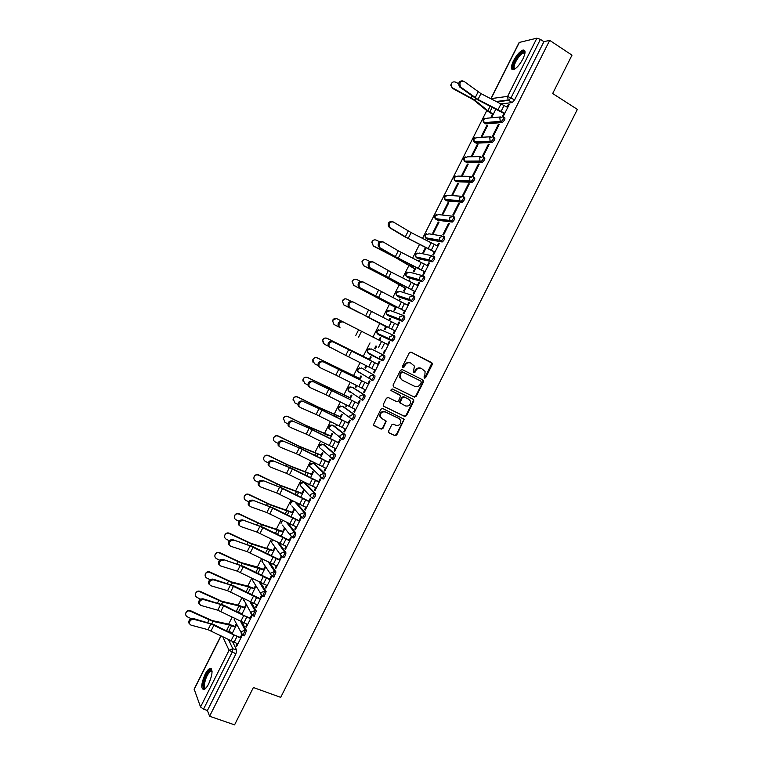 <?xml version="1.0" encoding="UTF-8"?>
<svg xmlns="http://www.w3.org/2000/svg" width="763" height="763" viewBox="0 0 763 763"><rect width="100%" height="100%" fill="white"/><g stroke="black" fill="none" stroke-linecap="round" stroke-linejoin="round"><path stroke-width="1.14" d="M424.381 378.171L425.62 377.704L432.268 364.514L431.753 362.683L411.076 352.153L409.292 352.811L402.587 366.126L402.959 367.413L404.209 366.946L405.077 365.219C406.526 362.902 408.434 362.196 410.799 363.083L414.443 366.116L413.298 372.334L414.958 372.344L415.825 370.627C417.266 368.319 419.164 367.613 421.51 368.5L425.096 371.447L424.877 375.186L424.018 376.893L424.381 378.171M424.152 378L425.115 377.447L431.82 363.083L410.866 352.067M402.73 367.251L404.6 364.981L405.077 365.219M413.489 372.64L415.33 370.379L415.825 370.627M312.716 498.43L313.335 498.706C315.043 497.19 315.729 495.483 315.415 493.575L305.066 482.817M322.539 478.744L323.207 479.05C324.943 477.514 325.639 475.807 325.296 473.937L314.652 463.809M332.344 459.04L333.088 459.374C334.852 457.819 335.548 456.121 335.195 454.271L324.256 444.8M341.395 439.106L342.978 439.688C344.762 438.115 345.467 436.417 345.095 434.595L333.87 425.764M351.266 419.383L352.868 419.993C354.69 418.391 355.396 416.693 354.995 414.9L343.484 406.717M361.147 399.65L362.768 400.27C364.619 398.658 365.334 396.96 364.914 395.186L353.107 387.661M522.922 58.913C525.707 52.79 525.717 49.833 522.951 50.053C519.784 51.407 516.627 54.993 513.47 60.821C510.685 66.915 510.676 69.862 513.451 69.671C516.58 68.346 519.737 64.76 522.922 58.913M208.747 683.715C212.686 674.215 213.058 669.141 209.854 668.502C208.347 669.151 206.744 671.116 205.056 674.406C201.117 683.829 200.745 688.903 203.95 689.609C205.447 688.97 207.05 687.005 208.747 683.715M388.577 431.124L389.111 432.917L394.948 435.692L396.731 435.005L404.19 419.307L382.692 408.51L380.89 409.197L373.365 424.972L381.147 429.14L382.94 428.444L386.202 421.109L382.044 418.668L380.317 416.627C380.212 412.936 381.91 411.391 385.401 411.991L399.154 418.62L400.813 420.547C400.995 424.257 399.326 425.83 395.806 425.258L393.517 424.161L391.734 424.857L388.577 431.124M549.694 40.363L571.992 55.165L552.67 93.525L577.362 109.395L280.708 697.353L253.383 687.52L234.575 724.85L209.577 716.247L549.694 40.363L543.905 41.669L540.423 39.371L511.096 97.664L508.702 100.363L497.524 101.775M414.385 397.141L416.159 396.464L423.541 381.824L423.026 380.012L402.282 369.616L400.489 370.293L393.05 385.057L393.584 386.889L414.385 397.141L413.899 396.865L415.673 396.188L423.045 381.567L422.626 379.812M413.813 401.119L406.441 415.74L404.667 416.426L383.799 406.326L383.255 404.514L386.431 398.2L388.233 397.513L396.722 401.662L398.505 400.976L400.699 395.701L391.247 390.656L390.809 390.141L392.134 388.901L413.288 399.316L413.813 401.119L413.327 400.833L405.964 415.444L406.441 415.74M232.725 641.969L236.654 650.143L232.801 648.712L232.086 652.365L203.53 709.142L200.535 706.986L194.155 689.113L220.869 635.951M486.775 110.578L422.588 238.294M419.564 244.303L412.64 258.085M408.854 265.629L402.702 277.866M399.144 284.933L392.773 297.627M389.445 304.227L382.845 317.36M379.764 323.502L372.945 337.065M370.007 342.911L363.255 356.331M360.107 362.606L353.593 375.568M350.207 382.292L343.932 394.786M340.327 401.967L334.28 413.985M330.446 421.615L324.637 433.174M320.574 441.252L315.005 452.345M310.713 460.871L305.381 471.496M300.86 480.48L295.758 490.628M291.018 500.061L286.154 509.751M281.185 519.632L276.549 528.854M271.351 539.183L266.955 547.948M261.537 558.726L257.36 567.023M251.723 578.24L247.784 586.079M241.919 597.744L238.218 605.126M232.124 617.238L228.652 624.153M209.577 716.247L207.422 710.487L203.53 709.142M543.905 41.669L514.615 99.877L512.221 102.576L501.72 103.844M490.962 98.541L519.145 42.47L536.894 38.179L540.423 39.371M492.459 114.269L491.01 117.159L491.858 117.082L495.998 108.842M503.923 113.353L502.559 116.052L503.456 115.966L509.226 104.502L508.32 104.607L508.969 105.008M498.344 124.445L492.583 135.89L493.461 135.843L499.221 124.379L498.344 124.445L498.983 124.846M486.88 125.361L481.262 136.539L482.092 136.491L487.719 125.294L486.88 125.361L487.5 125.742M488.368 144.274L482.617 155.709L483.475 155.69L489.236 144.245L488.368 144.274L489.016 144.665M477.142 144.732L471.534 155.9L472.345 155.881L477.972 144.693L477.142 144.732L477.762 145.104M478.401 164.083L472.659 175.509L473.489 175.528L479.25 164.083L478.401 164.083L479.05 164.474M467.414 164.083L461.806 175.242L462.597 175.261L468.224 164.083L467.414 164.083L468.034 164.455M468.444 183.883L462.702 195.29L463.522 195.347L469.274 183.921L468.444 183.883L469.102 184.264M457.695 183.425L452.087 194.575L452.869 194.622L458.477 183.454L457.695 183.425L458.315 183.788M458.496 203.664L452.764 215.061L453.565 215.156L459.307 203.731L458.496 203.664L459.154 204.036M447.976 202.739L442.378 213.878L443.141 213.964L448.749 202.805L447.976 202.739L448.606 203.101M448.558 223.416L442.826 234.813L443.608 234.937L449.35 223.521L448.558 223.416L449.216 223.788M438.267 222.052L432.678 233.182L433.422 233.297L439.03 222.147L438.267 222.052L438.897 222.405M434.242 251.876L432.898 254.546L433.661 254.708L439.402 243.302L438.63 243.168L439.288 243.531M429.235 241.613L428.749 241.366M425.573 247.298L422.979 252.458L423.713 252.61L426.221 247.622M424.323 271.599L422.979 274.26L423.723 274.461L429.455 263.063L428.701 262.892L429.369 263.254M419.288 261.404L419.602 260.774L418.887 260.612L419.516 260.956M414.729 268.872L413.298 271.723L414.004 271.905L416.283 267.384M414.414 291.304L413.069 293.965L413.804 294.194L419.526 282.815L418.792 282.606L419.45 282.959M409.34 281.185L409.903 280.069L409.197 279.868L409.836 280.202M405.048 288.128L403.617 290.97L404.314 291.189L406.355 287.117M404.504 310.999L403.169 313.65L403.885 313.917L409.597 302.539L408.882 302.291L409.55 302.644M399.402 300.946L400.213 299.344L399.526 299.106L400.165 299.439M395.377 307.365L393.946 310.198L394.624 310.455L396.445 306.84M394.614 330.665L393.279 333.317L393.966 333.612L399.688 322.253L398.982 321.967L399.65 322.32M389.483 320.689L390.532 318.6L389.864 318.333L390.494 318.667M385.716 326.583L384.285 329.416L384.943 329.702L386.536 326.554M384.724 350.322L383.398 352.964L384.066 353.298L389.779 341.948L389.092 341.633L389.769 341.977M380.851 337.847L380.203 337.542L380.842 337.866L379.564 340.422M375.987 345.916L374.633 348.615L375.282 348.939L376.636 346.24M374.833 369.988L373.517 372.602L374.175 372.973L379.879 361.624L379.211 361.271L377.761 364.17M369.654 360.117L371.19 357.065L370.551 356.731L369.254 359.316M366.087 365.62L364.991 367.804L365.63 368.119M364.991 367.804L365.611 368.157L366.726 365.944M373.517 372.602L374.194 372.935M364.943 389.645L363.646 392.22L364.285 392.621L369.988 381.29L369.34 380.899L367.88 383.799M359.774 379.783L361.528 376.283L360.909 375.911L359.611 378.496M356.187 385.305L355.348 386.975L355.997 387.28M355.348 386.975L355.959 387.356L356.826 385.63M363.646 392.22L364.323 392.544M355.062 409.283L353.794 411.82L354.413 412.258L360.107 400.928L359.478 400.508L358.019 403.408M349.893 399.421L351.877 395.472L351.276 395.072L349.979 397.657M346.297 404.981L345.725 406.126L346.373 406.431M345.725 406.126L346.316 406.536L346.936 405.306M353.794 411.82L354.471 412.144M345.191 428.911L343.941 431.4L344.542 431.877L350.236 420.556L349.626 420.108L348.166 423.007M340.021 419.049L342.234 414.652L341.652 414.223L340.355 416.808M336.416 424.638L336.101 425.258L336.75 425.563M336.101 425.258L336.674 425.706L337.055 424.962M343.941 431.4L344.618 431.724M335.329 448.51L334.099 450.971L334.68 451.477L340.365 440.175L339.773 439.679L338.314 442.578M330.16 438.668L332.601 433.813L332.029 433.355L330.732 435.94M326.545 444.276L327.136 444.676M326.488 444.381L327.184 444.6M334.099 450.971L334.776 451.286M325.477 468.101L324.265 470.523L324.828 471.067L330.513 459.765L329.931 459.24L328.481 462.14M320.307 458.258L322.978 452.964L322.425 452.469L321.118 455.053M324.265 470.523L324.943 470.828M315.634 487.681L314.432 490.056L314.985 490.628L320.66 479.345L320.107 478.792L318.648 481.682M310.465 477.838L313.355 472.097L312.82 471.563L311.523 474.147M314.432 490.056L315.119 490.361M305.791 507.233L304.618 509.57L305.152 510.18L310.827 498.907L310.283 498.315L308.824 501.215M300.632 497.4L303.741 491.21L303.226 490.647L301.929 493.232M304.618 509.57L305.305 509.875M295.968 526.775L294.804 529.074L295.319 529.722L300.994 518.449L300.469 517.829L299.01 520.728M290.798 516.952L294.136 510.304L293.641 509.713L292.343 512.297M294.804 529.074L295.5 529.369M286.144 546.298L285.009 548.559L285.505 549.236L291.17 537.982L290.665 537.324L289.206 540.223M280.984 536.475L284.542 529.388L284.065 528.769L282.758 531.353M285.009 548.559L285.705 548.845M276.33 565.803L275.214 568.025L275.691 568.74L281.356 557.495L280.86 556.799L279.401 559.699M271.17 555.989L274.957 548.463L274.489 547.796L273.192 550.39M275.214 568.025L275.91 568.311M266.525 585.297L265.429 587.481L265.896 588.225L271.542 576.99L271.075 576.265L269.616 579.155M261.366 575.483L265.381 567.51L264.923 566.823L263.626 569.408M265.429 587.481L266.125 587.758M256.73 604.773L255.653 606.919L256.101 607.701L261.747 596.466L261.289 595.703L259.83 598.602M251.571 594.968L255.805 586.547L255.376 585.822L254.069 588.416M255.653 606.919L256.349 607.186M246.945 624.229L245.886 626.337L246.315 627.148L251.962 615.932L251.523 615.131L250.064 618.03M241.785 614.425L246.239 605.574L245.829 604.811L244.522 607.396M245.886 626.337L246.583 626.604M237.169 643.667L236.129 645.736L236.54 646.585L242.176 635.379L241.795 634.635M242.138 622.331L246.468 630.629L245.104 630.114L243.092 635.331L242.596 635.131M253.774 616.113L254.27 616.294L256.292 611.106L254.937 610.572L252.915 615.77L252.41 615.569M251.494 602.636L256.292 611.106M260.784 582.884L266.125 591.554L264.103 596.742L263.588 596.532M269.968 563.037L275.968 571.992L273.927 577.162L273.402 576.952M279.039 543.113L285.82 552.412C286.077 554.386 285.391 556.113 283.769 557.572L283.226 557.352M287.937 523.075L295.672 532.822C295.949 534.768 295.262 536.484 293.621 537.963L293.059 537.724M296.616 502.912L305.543 513.203C305.839 515.13 305.152 516.847 303.474 518.344L302.882 518.087M361.471 367.957L373.536 374.814C373.975 376.56 373.25 378.248 371.371 379.898L369.683 378.324L369.883 376.169L373.536 374.814L361.509 367.976L357.961 369.282L357.78 371.371L359.049 372.869L358.81 371.972M393.46 335.3L394.719 335.949C395.205 337.647 394.471 339.335 392.525 341.023L378.267 334.633L378.019 333.679M403.455 315.529L404.667 316.168C405.172 317.837 404.438 319.525 402.454 321.242L389.149 316.14L387.633 314.528M413.451 295.748L414.624 296.368C415.158 298.018 414.414 299.706 412.392 301.442L398.782 296.988L397.256 295.367M423.465 275.948L424.59 276.559C425.144 278.18 424.39 279.868 422.34 281.623L408.415 277.818L406.879 276.196M433.479 256.12L434.567 256.73C435.139 258.323 434.385 260.011 432.297 261.795L418.067 258.628L416.512 257.026M443.503 236.292L444.552 236.883C445.153 238.447 444.381 240.135 442.254 241.947L427.719 239.429L426.155 237.856M454.548 217.016C455.168 218.552 454.395 220.249 452.23 222.081L437.371 220.221L435.797 218.676M464.553 197.131C465.192 198.647 464.409 200.335 462.206 202.205L447.042 200.984L445.449 199.486M474.557 177.235C475.215 178.723 474.433 180.411 472.192 182.309L456.722 181.737L455.12 180.297M484.581 157.321C485.258 158.78 484.467 160.478 482.187 162.405L466.403 162.481L464.781 161.098M494.605 137.388C495.311 138.818 494.5 140.516 492.192 142.471L476.093 143.196L474.472 141.899M504.639 117.435C505.364 118.847 504.553 120.544 502.197 122.528L485.793 123.902L484.162 122.69M236.282 623.781L234.985 626.375M231.933 632.441L231.38 633.548M418.887 260.612L418.639 261.089M409.197 279.868L408.701 280.86M399.526 299.106L398.763 300.622M389.864 318.333L388.834 320.374M380.203 337.542L378.915 340.098M241.489 613.442L241.156 614.101M508.32 104.607L507.09 107.058M236.129 645.736L236.826 646.003M243.96 635.655L244.456 635.837L246.468 630.629M340.918 411.181L341.128 411.658M350.484 391.944L350.722 392.583M371.037 379.898L372.678 380.537C374.566 378.896 375.282 377.208 374.843 375.453M360.069 372.706L360.317 373.498M368.653 353.755L367.413 352.315L367.585 350.15L371.123 348.853L383.474 355.053L379.831 356.397L379.65 358.629L382.597 360.785C384.514 359.125 385.239 357.427 384.771 355.711L383.474 355.053C383.932 356.779 383.207 358.467 381.29 360.136L368.653 353.755L368.415 352.83M369.673 353.479L369.921 354.394M207.422 710.487L235.948 653.796L236.654 650.143M438.63 243.168L437.266 245.867M428.701 262.892L427.328 265.629M418.792 282.606L417.39 285.372M408.882 302.291L407.471 305.105M398.982 321.967L397.552 324.819M389.092 341.633L387.652 344.514M241.737 634.578L240.297 637.448M232.009 633.872L236.692 624.573M421.51 368.5L421.014 368.252C418.668 367.375 416.77 368.081 415.33 370.379M410.799 363.083L410.313 362.854C407.947 361.958 406.04 362.673 404.6 364.981M393.346 386.736L413.899 396.865M421.252 382.387L420.89 381.119L402.673 372.01L401.424 372.478L400.508 374.29L400.241 377.885L402.206 380.146L414.671 386.336C417.018 387.203 418.906 386.488 420.346 384.19L421.252 382.387M401.977 380.022L399.764 377.628L400.031 374.042L400.947 372.23L402.196 371.762L420.89 381.119M383.474 406.107L404.19 416.131L405.964 415.444M399.755 394.805L391.038 390.513M405.477 405.926C409.044 406.498 410.704 404.905 410.446 401.138L408.825 399.287L404.018 396.922L402.235 397.599L400.041 402.864L405.477 405.926M400.48 403.474L399.574 402.578L399.659 401.491L401.758 397.323L403.541 396.646L408.348 399.011M413.327 400.833L413.05 399.192M381.424 418.277L379.869 416.331C379.764 412.64 381.452 411.095 384.943 411.696L398.687 418.315M373.632 425.468L380.699 428.825L382.482 428.129L385.649 421.853L385.458 420.308M388.739 432.64L394.49 435.368L396.264 434.681L403.627 420.089L403.417 418.515M493.07 114.65L486.651 110.473L473.556 99.839L452.497 88.365L450.742 85.208L451.496 83.301M458.63 83.72L455.692 82.166C453.184 81.355 451.62 82.251 451.009 84.846L452.497 88.365M493.28 114.25L487.872 110.74L474.786 100.096L452.764 88.003M507.729 107.469L480.938 93.601L463.875 81.25C460.251 80.868 459.145 82.747 460.547 86.887L459.45 86.753C457.981 83.1 458.925 81.126 462.264 80.83M504.572 113.754L477.886 99.915L459.793 87.058M504.782 113.325L477.991 99.467L460.89 87.192M514.968 68.928L513.308 68.212C511.429 64.435 521.844 49.357 524.467 52.113L524.963 53.114M524.906 53.458L523.437 52.943C519.794 53.648 512.831 65.132 514.291 67.993L515.254 68.737M524.753 50.625L523.809 50.692C519.298 51.569 510.676 65.79 512.459 69.357M205.619 688.407C203.959 689.094 203.244 687.797 203.473 684.525C205.257 675.865 207.908 671.116 211.427 670.286L212.047 671.058M212.066 671.411L210.855 671.163C207.717 673.443 205.571 677.84 204.408 684.363C204.207 686.967 204.694 688.226 205.857 688.15M211.351 668.808L210.817 668.922C206.935 671.745 204.265 677.201 202.824 685.288L203.597 689.714M415.358 269.215L394.595 257.045L373.384 246.077L371.762 242.167L372.878 240.583M379.592 241.795L376.426 240.173C374.347 239.41 372.83 240.049 371.896 242.062L373.384 246.077M415.434 269.072L392.029 255.452L373.517 245.972M405.687 288.462L384.771 276.626L363.531 265.715L361.92 261.785L363.283 260.059M369.96 261.585L366.555 259.849C364.495 259.096 362.988 259.716 362.043 261.709L363.531 265.715M405.735 288.357L385.887 277.093L363.646 265.648M396.016 307.699L353.689 285.333L352.086 281.385L353.87 279.458M360.413 281.394L356.693 279.506C354.642 278.762 353.145 279.372 352.191 281.337L353.689 285.333M396.054 307.623L353.794 285.295M361.137 313.688L343.855 304.942L342.253 300.965L344.8 298.848M351.047 301.28L346.841 299.144C344.809 298.409 343.302 299.01 342.339 300.956L343.855 304.942M386.374 326.869L370.017 318.257M386.355 326.907L367.661 317.074M358.553 312.325L343.941 304.933M338.486 326.783L334.022 324.533L332.439 320.546L336.197 318.495M376.626 338.944L336.998 318.772C334.976 318.037 333.479 318.638 332.506 320.565L334.022 324.533M338.476 326.764L334.099 324.561M323.35 343.484L322.625 340.098C323.598 338.19 325.086 337.608 327.098 338.333L327.165 338.381C325.143 337.656 323.646 338.247 322.673 340.155L324.265 344.161L328.1 346.087M327.098 338.333L369.893 359.64L327.165 338.381M312.897 362.101L312.82 359.65C313.793 357.752 315.281 357.17 317.284 357.895L317.332 357.971C315.329 357.246 313.831 357.837 312.859 359.735L314.432 363.751L317.923 365.487M360.231 378.858L317.332 357.971M360.26 378.81L317.284 357.895M302.873 380.956L303.016 379.182C303.998 377.304 305.486 376.722 307.479 377.437L307.508 377.551C305.515 376.827 304.027 377.408 303.045 379.297L304.618 383.322L307.861 384.934M350.579 398.048L307.508 377.551M350.627 397.971L307.479 377.437M293.021 400.05L293.23 398.696C294.213 396.827 295.701 396.255 297.684 396.97L297.704 397.113C295.71 396.398 294.222 396.97 293.23 398.839L294.814 402.874L297.866 404.39M340.947 417.227L320.098 408.091L297.704 397.113M341.004 417.113L319.058 407.471L297.684 396.97M283.226 419.269L283.445 418.2C284.427 416.34 285.915 415.768 287.899 416.474L287.899 416.655C285.915 415.94 284.427 416.512 283.435 418.372L285.009 422.416L287.928 423.856M331.314 436.379L310.312 427.566L287.899 416.655M331.38 436.236L306.449 425.63L287.899 416.474M273.459 438.572L273.669 437.685C274.661 435.835 276.139 435.263 278.123 435.969L278.104 436.178C276.12 435.473 274.632 436.045 273.65 437.895C273.125 439.641 273.64 440.995 275.214 441.939L278.047 443.322M321.681 455.521L300.546 447.023L278.104 436.178M321.776 455.349L299.525 446.355L278.123 435.969M263.702 457.914L263.903 457.151C264.895 455.32 266.373 454.748 268.347 455.454L268.318 455.692C266.335 454.986 264.856 455.559 263.864 457.39C263.33 459.145 263.855 460.499 265.429 461.443L268.214 462.798M312.067 474.653L290.779 466.46L268.318 455.692M312.172 474.443L289.778 465.773L268.347 455.454M253.955 477.285L254.146 476.608C255.138 474.777 256.616 474.214 258.59 474.91L258.533 475.187C256.568 474.481 255.08 475.053 254.089 476.885C253.554 478.63 254.069 479.984 255.653 480.928L258.428 482.273M302.463 493.766L281.022 485.888L258.533 475.187M302.577 493.518L280.031 485.173L258.59 474.91M244.217 496.656L244.398 496.045C245.39 494.224 246.869 493.671 248.833 494.357L248.767 494.662C246.802 493.966 245.314 494.529 244.322 496.351C243.778 498.105 244.303 499.46 245.886 500.404L248.681 501.749M292.858 512.86L271.275 505.297L248.767 494.662M293.002 512.583L270.293 504.562L248.833 494.357M437.924 246.23L411.123 232.581L393.269 221.947C389.893 221.613 388.644 223.33 389.521 227.107L388.529 226.783C387.642 223.015 388.892 221.299 392.258 221.632M434.9 252.238L404.295 236.52L389.302 227.536M434.996 252.057L408.195 238.418L390.303 227.86M427.986 265.991L398.286 250.817L383.217 241.976C379.869 241.652 378.601 243.349 379.421 247.078L378.438 246.726C377.628 243.006 378.887 241.308 382.225 241.633M424.981 271.962L398.286 258.39L379.268 247.527M425.058 271.809L395.358 256.654L380.251 247.88M418.057 285.734L391.257 272.143L373.174 261.995C369.855 261.68 368.577 263.359 369.33 267.031L370.208 267.889L369.244 267.517L368.357 266.649C367.613 262.987 368.891 261.308 372.201 261.623M415.072 291.657L369.244 267.517M415.129 291.552L370.208 267.889M408.138 305.458L363.14 281.986C359.859 281.69 358.562 283.35 359.239 286.964L360.184 287.88L359.23 287.479L358.295 286.564C357.609 282.949 358.896 281.289 362.177 281.595M405.172 311.342L359.23 287.479M405.21 311.266L360.184 287.88M398.219 325.162L353.107 301.967C349.855 301.681 348.548 303.321 349.177 306.888L350.16 307.861L348.233 306.459C347.604 302.892 348.92 301.261 352.163 301.547L352.84 301.843M395.282 331.008L349.216 307.422M395.301 330.97L350.16 307.861M388.319 344.847L343.092 321.929C339.869 321.662 338.543 323.283 339.115 326.793L338.19 326.335C337.618 322.825 338.944 321.204 342.167 321.481L342.997 321.881M340.145 327.813L339.22 327.356M333.088 341.872C329.893 341.614 328.548 343.226 329.063 346.688L345.763 355.405L348.681 349.588L332.172 341.395C328.977 341.137 327.642 342.74 328.157 346.202L330.007 347.68M378.429 364.504L332.172 341.395M378.419 364.523L348.681 349.588M375.51 370.322L345.763 355.405M323.083 361.805C319.916 361.567 318.562 363.15 319.029 366.564L320.136 367.68L335.863 375.1L338.782 369.292L322.186 361.3C319.02 361.061 317.666 362.644 318.133 366.049L319.84 367.508M368.558 384.132L322.186 361.3M368.539 384.18L338.782 369.292M365.62 389.969L335.863 375.1M313.097 381.71C309.95 381.49 308.586 383.064 308.996 386.421L310.15 387.585L325.982 394.786L328.901 388.987L312.21 381.185C309.063 380.956 307.699 382.53 308.118 385.887L309.263 387.041M358.696 403.732L312.21 381.185M358.658 403.818L328.901 388.987M355.739 409.607L325.982 394.786M303.111 401.605C299.993 401.405 298.61 402.959 298.982 406.278L300.174 407.471L316.101 414.452L319.02 408.653L302.234 401.052C299.115 400.842 297.742 402.397 298.114 405.716L299.296 406.908M348.844 423.322L318.133 408.091L302.234 401.052M348.786 423.446L319.02 408.653M345.877 429.226L316.101 414.452M293.135 421.481C290.035 421.29 288.652 422.836 288.977 426.107L290.198 427.337L306.24 434.099L309.149 428.31L292.277 420.899C289.177 420.709 287.794 422.254 288.118 425.516L289.339 426.755M339.001 442.893L312.277 429.607L292.277 420.899M338.925 443.045L309.149 428.31M336.016 448.825L306.24 434.099M283.168 441.338C280.097 441.176 278.695 442.702 278.972 445.926L280.231 447.194L296.378 453.737L299.287 447.948L282.32 440.737C279.248 440.566 277.856 442.092 278.133 445.315L279.363 446.565M329.158 462.454L302.434 449.197L282.32 440.737M329.063 462.636L299.287 447.948M326.163 468.415L296.378 453.737M273.211 461.186C270.159 461.033 268.748 462.55 268.986 465.726L270.283 467.032L286.526 473.356L289.425 467.566L272.381 460.547C269.329 460.394 267.918 461.911 268.156 465.087L269.339 466.346M319.335 481.987L292.611 468.768L272.381 460.547M319.22 482.216L289.425 467.566M316.321 487.977L286.526 473.356M263.264 481.014C260.231 480.881 258.81 482.378 259.01 485.516L260.336 486.851L276.683 492.955L279.582 487.175L262.443 480.347C259.41 480.213 257.999 481.72 258.199 484.848L259.334 486.107M309.511 501.51L282.787 488.32L262.443 480.347M309.387 501.768L279.582 487.175M306.488 507.529L276.683 492.955M253.326 500.814C250.312 500.709 248.881 502.197 249.043 505.297L250.398 506.661L266.85 512.536L269.749 506.766L252.524 500.127C249.511 500.013 248.08 501.51 248.242 504.601L249.329 505.85M299.697 521.015L272.973 507.853L252.524 500.127M299.554 521.31L269.749 506.766M296.654 527.071L266.85 512.536M234.479 516.036L234.651 515.473C235.643 513.661 237.121 513.098 239.086 513.785L239 514.119C237.035 513.432 235.557 513.995 234.565 515.807C234.012 517.562 234.537 518.916 236.129 519.861L238.972 521.224M283.264 531.935L261.537 524.686L239 514.119M283.416 531.63L260.565 523.923L239.086 513.785M243.397 520.614C240.402 520.519 238.962 521.997 239.086 525.058L240.469 526.441L257.017 532.097L259.916 526.336L242.605 519.899C239.611 519.803 238.17 521.282 238.294 524.334L239.344 525.573M289.892 540.509L263.168 527.376L242.605 519.899M289.73 540.833L259.916 526.336M286.84 546.585L257.017 532.097M224.751 535.407L224.913 534.882C225.915 533.079 227.393 532.517 229.348 533.203L229.253 533.566C227.288 532.879 225.81 533.442 224.808 535.245C224.265 536.999 224.78 538.354 226.373 539.298L229.31 540.709M273.679 551L251.809 544.067L229.253 533.566M273.85 550.657L250.846 543.285L229.348 533.203M233.468 540.385C230.493 540.309 229.043 541.778 229.138 544.801L230.55 546.213L247.202 551.649L250.092 545.888L232.696 539.641C229.711 539.575 228.271 541.043 228.366 544.057L229.358 545.287M280.097 559.985L253.364 546.88L232.696 539.641M279.916 560.338L250.092 545.888M277.026 566.089L247.202 551.649M215.023 554.777L215.185 554.272C216.187 552.479 217.665 551.916 219.62 552.603L219.506 552.994C217.55 552.307 216.072 552.87 215.071 554.672C214.517 556.427 215.032 557.782 216.635 558.716L219.696 560.185M264.103 570.047L242.081 563.418L219.506 552.994M264.294 569.675L257.198 566.976L241.137 562.617L219.62 552.603M223.559 560.137C220.593 560.09 219.143 561.549 219.2 564.534L220.631 565.965L237.388 571.182L240.278 565.431L222.796 559.374C219.83 559.327 218.38 560.786 218.437 563.762L219.391 564.982M270.312 579.441L243.578 566.375L222.796 559.374M270.112 579.832L240.278 565.431M267.231 585.574L237.388 571.182M205.314 574.138L205.466 573.652C206.468 571.859 207.946 571.306 209.892 571.983L209.768 572.403C207.813 571.725 206.334 572.288 205.333 574.081C204.78 575.836 205.295 577.181 206.897 578.125L210.13 579.661M254.537 589.084L248.557 586.861L232.372 582.76L209.768 572.403M251.714 594.692L248.795 593.538M254.737 588.674L247.622 586.041L231.437 581.94L209.892 571.983M213.65 579.88C210.702 579.851 209.243 581.301 209.272 584.248L210.731 585.698L227.584 590.705L230.474 584.944L213.65 579.88L212.896 579.088C209.949 579.06 208.499 580.509 208.518 583.447L209.434 584.658M260.536 598.879L233.793 585.841L212.896 579.088M260.317 599.308L230.474 584.944M257.436 605.04L227.584 590.705M195.757 593.013L195.605 593.471L195.757 593.013C196.759 591.23 198.227 590.667 200.183 591.344L200.04 591.802C198.084 591.125 196.606 591.678 195.605 593.471C195.042 595.226 195.566 596.58 197.169 597.515L200.612 599.146M244.971 608.092L238.981 605.927L222.662 602.093L200.04 591.802M242.157 613.7L236.196 611.554M245.19 607.663L238.046 605.088L221.737 601.244L200.183 591.344M203.75 599.604C200.822 599.594 199.353 601.044 199.353 603.943L200.841 605.421L217.789 610.2L220.679 604.458L203.75 599.604L203.015 598.793C200.087 598.774 198.618 600.223 198.618 603.123L199.496 604.325M250.76 618.307L243.826 615.474L224.026 605.297L203.015 598.793M250.531 618.764L220.679 604.458M247.651 624.496L217.789 610.2M185.905 612.794L186.058 612.355C187.059 610.572 188.528 610.019 190.473 610.696L190.311 611.182C188.366 610.505 186.887 611.068 185.886 612.851C185.323 614.606 185.848 615.951 187.45 616.895L191.17 618.64M235.424 627.1L229.405 624.973L212.963 621.406L190.311 611.182M232.601 632.699L224.961 630.248M235.653 626.623L228.48 624.115L212.057 620.529L190.473 610.696M193.869 619.318C190.941 619.318 189.472 620.758 189.434 623.629L190.95 625.116L208.003 629.685L210.893 623.943L193.869 619.318L193.144 618.469C190.225 618.478 188.747 619.918 188.719 622.78L189.558 623.972M241.003 637.715L234.041 634.921L214.26 624.744L193.144 618.469M240.755 638.202L210.893 623.943M237.875 643.934L208.003 629.685M425.115 377.447L425.62 377.704M403.732 366.698L404.209 366.946M414.471 372.096L414.958 372.344M303.731 482.245L314.089 492.993C314.394 494.891 313.707 496.599 312.01 498.125L310.121 496.198L310.388 494.453L314.089 492.993L315.415 493.575M305.305 482.922L304.008 482.35L300.431 483.752L300.174 485.44L301.395 486.765M313.335 463.227L323.97 473.337C324.304 475.215 323.607 476.913 321.881 478.458L320.021 476.579L320.288 474.777L323.97 473.337L325.296 473.937M314.861 463.904L313.574 463.322L309.997 464.715L309.749 466.46L310.932 467.633M322.94 444.2L333.87 453.67C334.223 455.511 333.526 457.218 331.762 458.773L329.931 456.961L330.188 455.091L333.87 453.67L335.195 454.271M324.428 444.877L323.15 444.285L319.573 445.659L319.335 447.461L320.489 448.501M332.563 425.163L343.77 433.975C344.151 435.797 343.445 437.504 341.652 439.078L339.859 437.313L340.098 435.387L343.77 433.975L345.095 434.595M334.003 425.83L332.725 425.229L329.158 426.584L328.929 428.463L330.055 429.378M342.186 406.107L353.689 414.271C354.08 416.073 353.374 417.771 351.552 419.364L349.788 417.666L350.017 415.663L353.689 414.271L354.995 414.9M343.588 406.765L342.31 406.164L338.753 407.499L338.534 409.435L339.85 411.057L339.63 410.246M351.829 387.041L363.608 394.547C364.027 396.321 363.312 398.019 361.462 399.64L359.735 398L359.945 395.93L363.608 394.547L364.914 395.186M353.183 387.69L351.905 387.07L348.357 388.396L348.147 390.408L349.444 391.972L349.216 391.114M228.642 639.947L232.801 648.712L229.053 650.295L222.844 636.962M221.022 636.027L194.155 689.466M200.535 706.986L229.053 650.295L235.948 653.796M512.107 102.595L508.129 100.001L512.221 102.576M519.412 42.289L491.114 98.599L507.614 96.386L536.894 38.179M240.698 621.645L245.104 630.114L241.366 631.678L241.07 633.08L244.456 635.837M250.045 601.921L254.937 610.572L251.208 612.126L250.913 613.566L254.27 616.294M259.325 582.14L264.771 591.02L262.739 596.208L262.224 595.998M266.125 591.554L264.771 591.02L261.051 592.555L260.755 594.043L264.103 596.742M268.509 562.293L274.623 571.449L272.582 576.618L272.048 576.399M275.968 571.992L274.623 571.449L270.903 572.965L270.607 574.501L273.927 577.162M277.579 542.359L284.475 551.859C284.723 553.833 284.046 555.55 282.424 557.019L281.871 556.79M285.82 552.412L284.475 551.859L280.765 553.366L280.469 554.949L283.769 557.572M286.478 522.331L294.337 532.259C294.604 534.205 293.927 535.922 292.277 537.4L290.35 535.378L290.627 533.738L294.337 532.259L295.672 532.822M295.157 502.168L304.208 512.631C304.504 514.558 303.808 516.265 302.138 517.772L300.231 515.788L300.508 514.1L304.208 512.631L305.543 513.203M332.658 459.316L331.533 458.801M392.163 341.013L378.267 334.633L377.065 333.25L377.208 330.999L380.737 329.721L393.145 335.167M402.12 321.242L387.9 315.481L386.717 314.165L386.841 311.838L390.36 310.57L402.826 315.281M412.077 301.452L397.533 296.321L396.398 295.081L396.483 292.658L400.003 291.409L412.506 295.415M422.034 281.642L407.165 277.141L406.078 275.977L406.126 273.459L409.645 272.229L422.197 275.567M432.011 261.814L416.817 257.951L415.768 256.864L415.787 254.251L419.288 253.03L431.906 255.729M441.996 241.966L426.469 238.743L425.477 237.732L425.449 235.023L428.949 233.812L441.624 235.891M451.982 222.109L450.714 221.384L436.14 219.515L435.206 218.599L435.12 215.776L438.62 214.584L451.372 216.072M461.987 202.233L460.718 201.499L445.811 200.278L444.943 199.448L444.81 196.52L448.291 195.338L461.148 196.244M471.992 182.338L470.733 181.594L455.492 181.022L454.691 180.278L454.49 177.245L457.972 176.081L470.943 176.425M482.006 162.433L480.747 161.68L465.182 161.746L464.457 161.098L464.19 157.951L467.662 156.806L480.766 156.606M492.04 142.5L490.781 141.737L474.872 142.462L474.233 141.908L473.899 138.637L477.361 137.512L490.619 136.777M502.073 122.557L500.814 121.784L484.581 123.158L484.028 122.7L483.608 119.314L487.071 118.208L500.499 116.939M503.399 116.663C504.114 118.065 503.303 119.762 500.948 121.756L500.251 121.307L499.832 117.817L503.399 116.663M493.356 136.625C494.052 138.055 493.251 139.753 490.933 141.708L490.123 141.165L489.789 137.788L493.356 136.625M483.322 156.568C484 158.027 483.198 159.715 480.928 161.651L480.013 161.003L479.746 157.75L483.322 156.568M473.298 176.491C473.957 177.979 473.165 179.667 470.933 181.565L469.913 180.831L469.712 177.693L473.298 176.491M463.284 196.396C463.914 197.913 463.141 199.601 460.938 201.47L459.822 200.64L459.698 197.617L463.284 196.396M453.279 216.291C453.89 217.827 453.117 219.515 450.952 221.365L449.76 220.44L449.684 217.522L453.279 216.291M443.284 236.168C443.875 237.732 443.103 239.42 440.985 241.232L439.698 240.221L439.679 237.407L443.284 236.168M433.289 256.025C433.861 257.617 433.098 259.306 431.019 261.089L429.655 259.983L429.683 257.284L433.289 256.025M423.312 275.863C423.856 277.484 423.103 279.172 421.052 280.937L419.631 279.744L419.698 277.141L423.312 275.863M413.336 295.682C413.861 297.332 413.117 299.02 411.104 300.756L409.617 299.487L409.712 296.979L413.336 295.682M403.379 315.491C403.875 317.16 403.141 318.858 401.157 320.565L399.612 319.211L399.745 316.807L403.379 315.491M393.422 335.281C393.899 336.979 393.174 338.667 391.219 340.355L389.626 338.925L389.779 336.607L393.422 335.281M303.474 518.344L300.231 515.788L291.867 505.907M293.621 537.963L290.35 535.378L282.405 525.116M293.106 501.129C291.208 501.425 290.369 502.512 290.598 504.41L290.865 502.769L293.183 501.167M282.548 520.328L281.042 523.361L281.318 521.778L282.72 520.414M281.948 556.885L271.494 542.302L272.553 539.794M272.792 544.124L271.494 542.302L272.362 539.699M272.095 576.466L261.947 561.234L262.548 559.241M263.111 563.008L261.947 561.234L262.377 559.155M262.253 596.037L252.419 580.147L252.687 578.736M253.45 581.873L252.419 580.147L252.553 578.669M252.419 615.588L242.949 598.278M243.817 600.719L242.872 598.24M242.52 635.093L234.193 619.546M514.615 99.877L507.614 96.386L508.129 100.001L496.837 101.431M431.248 362.454L431.753 362.683M431.763 364.275L432.268 364.514M423.045 381.567L423.541 381.824M415.673 396.188L416.159 396.464M402.196 371.762L402.673 372.01M400.947 372.23L401.424 372.478M400.031 374.042L400.508 374.29M404.19 416.131L404.667 416.426M403.541 396.646L404.018 396.922M401.758 397.323L402.235 397.599M492.335 107.039L489.798 112.094M472.03 96.128L471.2 97.788M475.53 98.618L474.786 100.096M490.256 106.019L487.872 110.74M501.234 111.112L504.181 105.246M477.991 99.467L480.938 93.601M498.21 109.443L501.167 103.568M475.149 97.769L478.105 91.894M412.64 265.562L411.858 267.136M410.58 264.532L409.845 265.991M402.721 285.305L402.149 286.44M400.661 284.265L400.127 285.324M392.811 305.019L392.449 305.734M390.742 303.989L390.418 304.647M356.588 377.075L356.149 377.952M335.892 367.251L335.653 367.728M354.509 376.073L354.089 376.912M346.927 396.293L346.268 397.599M326.078 386.784L325.763 387.423M329.883 388.605L329.587 389.197M344.838 395.32L344.218 396.56M337.275 415.492L336.407 417.218M316.273 406.307L315.882 407.099M320.098 408.091L319.726 408.825M335.176 414.547L334.347 416.188M327.632 434.681L326.545 436.837M306.478 425.821L306.011 426.755M310.312 427.566L309.873 428.444M325.515 433.756L324.494 435.797M317.99 453.851L316.693 456.427M296.693 445.306L296.139 446.403M300.546 447.023L300.031 448.034M315.872 452.945L314.642 455.387M308.366 473.003L306.86 476.007M286.917 464.781L286.287 466.031M290.779 466.46L290.198 467.614M306.23 472.125L304.809 474.967M298.743 492.135L297.026 495.569M277.141 484.238L276.444 485.64M281.022 485.888L280.374 487.175M296.597 491.286L294.976 494.519M289.129 511.258L287.193 515.111M267.384 503.685L266.602 505.23M271.275 505.297L270.56 506.727M286.974 510.437L285.152 514.062M431.353 250.054L434.29 244.217M408.195 238.418L411.123 232.581M428.31 248.452L431.248 242.615M405.306 236.845L408.234 231.008M421.405 269.835L424.342 263.998M398.257 258.199L401.185 252.372M418.353 268.242L421.29 262.405M395.358 256.654L398.286 250.817M411.467 289.597L414.395 283.769M388.329 277.97L391.257 272.143M408.415 288.013L411.343 282.186M385.42 276.435L388.348 270.598M401.538 309.339L404.466 303.521M378.41 297.713L381.338 291.895M398.477 307.775L401.405 301.948M375.491 296.197L378.419 290.379M391.61 329.072L394.538 323.254M368.5 317.446L371.419 311.628M388.548 327.518L391.476 321.69M365.572 315.949L368.5 310.131M381.7 348.786L384.619 342.969M358.591 337.16L361.509 331.352M378.629 347.241L381.557 341.423M355.663 335.682L358.581 329.864M371.791 368.481L374.709 362.673M348.701 356.865L351.619 351.056M368.72 366.946L371.648 361.137M361.9 388.157L364.809 382.358M338.81 376.541L341.729 370.742M358.82 386.631L361.738 380.832M352.01 407.824L354.919 402.025M328.939 396.207L331.848 390.408M348.929 406.307L351.848 400.508M342.129 427.471L345.038 421.681M319.068 415.854L321.976 410.065M339.039 425.964L341.958 420.175M332.258 447.099L335.167 441.31M309.206 435.492L312.115 429.703M329.168 445.602L332.077 439.812M322.387 466.708L325.296 460.928M299.354 455.101L302.253 449.321M319.296 465.23L322.205 459.44M312.534 486.308L315.443 480.528M289.511 474.7L292.41 468.921M309.444 484.839L312.344 479.059M302.692 505.888L305.591 500.118M279.668 494.281L282.568 488.511M299.592 504.429L302.491 498.649M292.849 525.449L295.748 519.689M269.844 513.852L272.744 508.082M289.749 524L292.649 518.23M279.525 530.361L277.379 534.634M257.627 523.103L256.769 524.81M261.537 524.686L260.755 526.251M277.36 529.56L275.338 533.595M283.016 545.001L285.915 539.231M260.021 533.394L262.92 527.634M279.916 543.561L282.815 537.791M269.93 549.455L267.575 554.148M247.88 542.512L246.945 544.372M251.809 544.067L250.951 545.764M267.756 548.673L265.524 553.108M273.192 564.525L276.092 558.774M250.216 552.927L253.106 547.176M270.083 563.094L272.982 557.333M260.345 568.53L257.77 573.642M238.142 561.902L237.131 563.914M242.081 563.418L241.156 565.259M258.152 567.777L255.729 572.593M263.378 584.038L266.277 578.287M240.412 572.45L243.302 566.69M260.269 582.627L263.159 576.866M250.76 587.586L247.985 593.118M228.414 581.282L227.326 583.437M232.372 582.76L231.37 584.744M248.557 586.861L245.944 592.078M253.574 603.543L256.463 597.791M230.617 591.945L233.507 586.194M250.464 602.131L253.354 596.38M241.194 606.633L238.371 612.241M218.695 600.643L217.531 602.951M222.662 602.093L221.594 604.21M238.981 605.927L236.158 611.535M243.778 623.018L246.668 617.277M220.831 611.43L223.712 605.688M240.66 621.616L243.55 615.875M231.628 625.66L228.805 631.268M208.976 619.985L207.746 622.446M212.963 621.406L211.828 623.657M229.405 624.973L226.582 630.591M233.993 642.484L236.873 636.743M211.055 630.896L213.936 625.155M230.865 641.092L233.755 635.35M523.904 50.673L522.951 50.053M502.197 122.528L500.251 121.307L484.028 122.7C482.645 121.021 482.817 119.543 484.524 118.265M492.192 142.471L490.123 141.165L474.233 141.908C472.946 140.22 473.155 138.771 474.853 137.559M482.187 162.405L480.013 161.003L464.457 161.098C463.255 159.4 463.503 157.979 465.192 156.835M472.192 182.309L469.913 180.831L454.691 180.278C453.575 178.58 453.861 177.178 455.54 176.1M462.206 202.205L459.822 200.64L444.943 199.448C443.904 197.731 444.228 196.368 445.907 195.347M452.23 222.081L449.76 220.44L435.206 218.599C434.242 216.883 434.595 215.538 436.274 214.575M442.254 241.947L439.698 240.221L425.477 237.732C424.59 236.015 424.981 234.699 426.66 233.783M432.297 261.795L429.655 259.983L415.768 256.864C414.948 255.128 415.377 253.841 417.065 252.982M422.34 281.623L419.631 279.744L406.078 275.977C405.306 274.232 405.773 272.963 407.471 272.162M412.392 301.442L409.617 299.487L396.398 295.081C395.682 293.326 396.188 292.076 397.895 291.323M402.454 321.242L399.612 319.211L386.717 314.165C386.068 312.401 386.603 311.17 388.338 310.465M392.525 341.023L389.626 338.925L377.065 333.25C376.455 331.466 377.036 330.245 378.791 329.597M382.597 360.785L367.413 352.315C366.86 350.513 367.47 349.311 369.254 348.71M372.678 380.537L357.78 371.371C357.265 369.54 357.923 368.357 359.735 367.814M362.768 400.27L348.147 390.408C347.69 388.558 348.386 387.385 350.236 386.898M352.868 419.993L338.534 409.435C338.114 407.556 338.858 406.402 340.756 405.973M342.978 439.688L328.929 428.463C328.557 426.536 329.339 425.392 331.285 425.029M333.088 459.374L319.335 447.461C319.001 445.497 319.831 444.371 321.824 444.076M323.207 479.05L309.749 466.46C309.463 464.448 310.341 463.332 312.391 463.112M313.335 498.706L312.01 498.125L300.174 485.44C299.926 483.38 300.86 482.273 302.959 482.14M431.82 363.083L432.325 363.312M423.112 380.413L423.608 380.67M399.764 377.628L400.241 377.885M413.412 399.717L413.899 399.993M403.713 419.001L404.19 419.307M460.547 86.887L459.45 86.753M524.83 53.849L523.437 52.943M524.62 53.095L524.467 52.113M212.066 671.593L210.855 671.163M211.78 671.182L211.427 670.286M389.521 227.107L388.529 226.783M379.421 247.078L378.438 246.726M369.33 267.031L368.357 266.649M359.239 286.964L358.295 286.564M349.177 306.888L348.233 306.459M339.115 326.793L338.19 326.335M329.063 346.688L328.157 346.202M319.029 366.564L318.133 366.049M308.996 386.421L308.118 385.887M298.982 406.278L298.114 405.716M288.977 426.107L288.118 425.516M278.972 445.926L278.133 445.315M268.986 465.726L268.156 465.087M259.01 485.516L258.199 484.848M249.043 505.297L248.242 504.601M239.086 525.058L238.294 524.334M229.138 544.801L228.366 544.057M219.2 564.534L218.437 563.762M209.272 584.248L208.518 583.447M199.353 603.943L198.618 603.123M186.058 612.355L185.886 612.851M189.434 623.629L188.719 622.78"/></g></svg>
